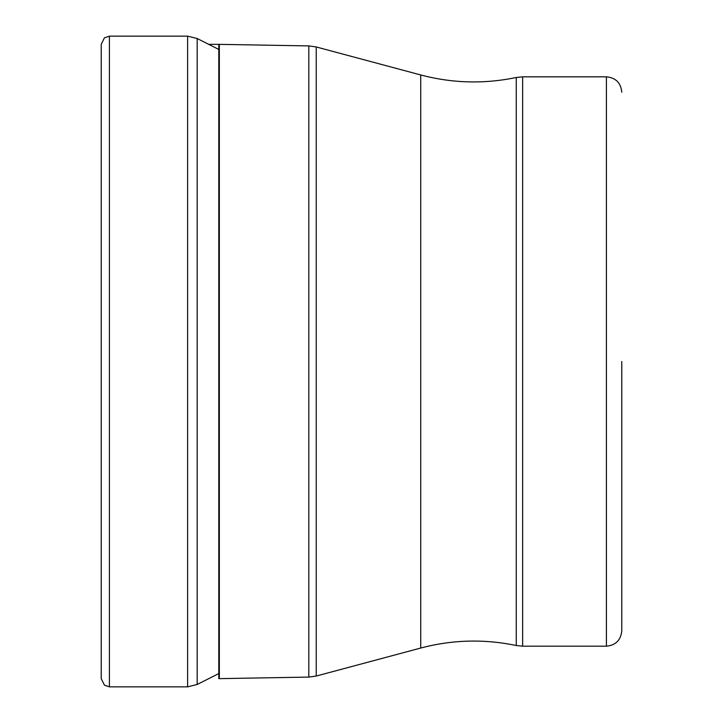 <?xml version="1.0" encoding="UTF-8"?>
<svg xmlns="http://www.w3.org/2000/svg" width="723" height="723" viewBox="0 0 723 723"><rect width="100%" height="100%" fill="white"/><g stroke="black" fill="none" stroke-linecap="round" stroke-linejoin="round"><path stroke-width="1.08" d="M101.22 361.5L101.22 678.653L104.446 685.169L109.417 686.85L109.417 36.15L104.446 37.831L101.22 44.347L101.22 361.5M621.78 361.5L621.78 630.808L621.78 361.5M218.798 49.444L197.18 38.518L187.609 36.15L187.609 686.85L109.417 686.85M197.18 38.518L197.18 684.482L218.798 673.556M218.798 361.654L218.798 678.653L219.331 678.644L219.331 44.356L218.798 44.347L218.798 361.654M219.331 44.356L308.811 45.91L308.811 677.09L219.331 678.644M308.811 677.09L316.231 676.041L316.231 46.959L308.811 45.91M420.723 648.043C452.372 639.674 484.22 638.834 516.267 645.512L516.267 77.488C484.22 84.166 452.372 83.326 420.723 74.957L420.723 648.043L316.231 676.041M516.267 645.512L522.648 646.181L522.648 76.819L516.267 77.488M522.648 76.819L606.407 76.819L606.407 646.181L522.648 646.181M187.609 686.85L197.18 684.482M187.609 36.15L109.417 36.15M218.798 44.347L208.414 44.347M420.723 74.957L316.231 46.959M606.407 646.181C615.743 645.278 620.867 640.153 621.78 630.808M606.407 76.819C615.743 77.723 620.867 82.847 621.78 92.192"/></g></svg>
